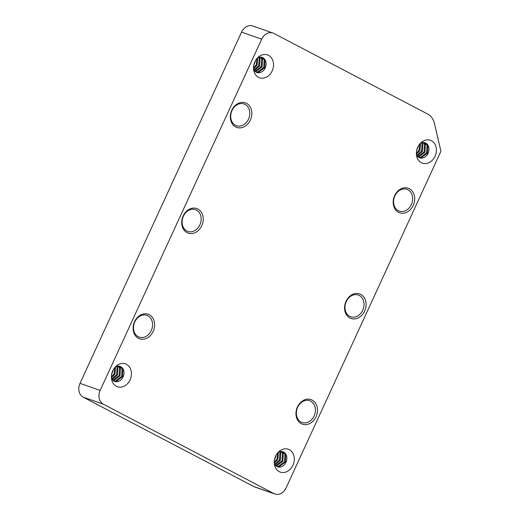 <?xml version="1.0" encoding="UTF-8"?>
<svg xmlns="http://www.w3.org/2000/svg" width="520" height="520" viewBox="0 0 520 520"><rect width="100%" height="100%" fill="white"/><g stroke="black" fill="none" stroke-linecap="round" stroke-linejoin="round"><path stroke-width="0.78" d="M255.242 69.375L255.723 68.335M253.981 69.121L253.734 69.654M274.326 463.625A7.982 6.415 109.2 0 0 284.531 464.516A7.982 6.415 109.2 0 0 284.108 452.348L285.831 454.447L285.382 462.066L279.227 466.687L277.082 466.59M281.58 451.464L283.315 453.57L282.867 461.188L276.712 465.81L275.971 465.862M280.085 451.555L280.793 452.693L280.345 460.304L274.983 464.782M278.414 452.127L277.823 459.426L274.287 463.157M276.413 454.662L274.469 459.882M274.261 462.312L276.959 459.128L277.843 452.699M274.677 464.308L279.481 460.005L279.929 452.387L279.533 451.685M275.613 465.53L281.996 460.882L282.445 453.265L281.079 451.451M276.692 466.375L278.363 466.388L284.518 461.76L284.967 454.149L282.49 451.613M272.942 33.027L252.792 26A10.764 8.652 109.2 0 0 241.547 32.13L79.995 383.37A10.764 8.652 109.2 0 0 83.206 397.163L253.767 486.564A10.764 8.652 109.2 0 0 254.709 486.974L274.865 494A10.764 8.652 109.2 0 0 286.104 487.871L440.921 151.268L434.473 123.52A17.94 14.424 109.2 0 0 427.59 114.003L273.884 33.436A10.764 8.652 109.2 0 0 272.942 33.027A10.764 8.652 109.2 0 0 261.703 39.163L100.152 390.397A10.764 8.652 109.2 0 0 103.363 404.19L273.917 493.591A10.764 8.652 109.2 0 0 274.865 494M111.462 378.261A7.982 6.415 109.2 0 0 121.667 379.151A7.982 6.415 109.2 0 0 121.245 366.984L122.967 369.076L122.519 376.695L116.363 381.316L114.218 381.219M118.716 366.093L120.452 368.199L119.997 375.817L113.841 380.438L113.106 380.49M117.221 366.184L117.93 367.322L117.481 374.94L112.119 379.412M115.551 366.762L114.959 374.056L111.423 377.793M113.549 369.291L111.605 374.51M111.397 376.942L114.095 373.757L114.978 367.328M111.813 378.937L116.617 374.634L117.065 367.016L116.669 366.321M112.749 380.166L119.132 375.512L119.581 367.9L118.216 366.08M113.822 381.004L115.499 381.017L121.654 376.389L122.103 368.778L119.626 366.249M121.245 366.984A7.982 6.415 109.2 0 0 120.731 366.672A7.982 6.415 109.2 0 0 120.035 366.373A7.982 6.415 109.2 0 0 115.46 366.808M126.464 364.332A12.11 9.737 -70.8 0 1 127.517 383.663A12.11 9.737 -70.8 0 1 111.748 379.964A12.11 9.737 -70.8 0 1 116.74 365.657A12.11 9.737 -70.8 0 1 126.464 364.332M138.216 336.687A11.531 9.269 109.2 0 0 139.23 337.123A11.531 9.269 109.2 0 0 151.535 329.927A11.531 9.269 109.2 0 0 147.829 315.789A11.531 9.269 109.2 0 0 146.822 315.347A11.531 9.269 109.2 0 0 134.517 322.543A11.531 9.269 109.2 0 0 138.216 336.687M149.279 314.736A13.007 10.459 -70.8 0 1 149.195 336.642A13.007 10.459 -70.8 0 1 133.094 328.198A13.007 10.459 -70.8 0 1 149.279 314.736M186.836 230.99A11.531 9.269 109.2 0 0 187.844 231.426A11.531 9.269 109.2 0 0 200.148 224.231A11.531 9.269 109.2 0 0 196.443 210.093A11.531 9.269 109.2 0 0 195.436 209.651A11.531 9.269 109.2 0 0 183.131 216.847A11.531 9.269 109.2 0 0 186.836 230.99M197.893 209.04A13.007 10.459 -70.8 0 1 197.815 230.945A13.007 10.459 -70.8 0 1 181.708 222.502A13.007 10.459 -70.8 0 1 197.893 209.04M349.7 316.355A11.531 9.269 109.2 0 0 350.707 316.797A11.531 9.269 109.2 0 0 363.012 309.601A11.531 9.269 109.2 0 0 359.307 295.464A11.531 9.269 109.2 0 0 358.3 295.022A11.531 9.269 109.2 0 0 345.995 302.218A11.531 9.269 109.2 0 0 349.7 316.355M360.757 294.411A13.007 10.459 -70.8 0 1 360.678 316.316A13.007 10.459 -70.8 0 1 344.572 307.873A13.007 10.459 -70.8 0 1 360.757 294.411M301.087 422.051A11.531 9.269 109.2 0 0 302.094 422.494A11.531 9.269 109.2 0 0 314.399 415.298A11.531 9.269 109.2 0 0 310.694 401.161A11.531 9.269 109.2 0 0 309.686 400.719A11.531 9.269 109.2 0 0 297.382 407.914A11.531 9.269 109.2 0 0 301.087 422.051M312.143 400.107A13.007 10.459 -70.8 0 1 312.058 422.012A13.007 10.459 -70.8 0 1 295.958 413.569A13.007 10.459 -70.8 0 1 312.143 400.107M398.313 210.659A11.531 9.269 109.2 0 0 399.321 211.1A11.531 9.269 109.2 0 0 411.632 203.905A11.531 9.269 109.2 0 0 407.927 189.768A11.531 9.269 109.2 0 0 406.913 189.326A11.531 9.269 109.2 0 0 394.609 196.521A11.531 9.269 109.2 0 0 398.313 210.659M409.37 188.714A13.007 10.459 -70.8 0 1 409.292 210.619A13.007 10.459 -70.8 0 1 393.185 202.176A13.007 10.459 -70.8 0 1 409.37 188.714M235.45 125.294A11.531 9.269 109.2 0 0 236.457 125.73A11.531 9.269 109.2 0 0 248.761 118.534A11.531 9.269 109.2 0 0 245.056 104.397A11.531 9.269 109.2 0 0 244.049 103.955A11.531 9.269 109.2 0 0 231.744 111.15A11.531 9.269 109.2 0 0 235.45 125.294M246.506 103.344A13.007 10.459 -70.8 0 1 246.428 125.249A13.007 10.459 -70.8 0 1 230.321 116.805A13.007 10.459 -70.8 0 1 246.506 103.344M416.435 154.667A7.982 6.415 109.2 0 0 426.641 155.558A7.982 6.415 109.2 0 0 426.218 143.39L427.941 145.49L427.492 153.108L421.337 157.729L419.192 157.631M423.683 142.506L425.418 144.612L424.97 152.224L418.815 156.852L418.074 156.904M422.188 142.597L422.897 143.734L422.448 151.346L417.085 155.818M420.524 143.169L419.933 150.469L416.397 154.2M418.516 145.704L416.572 150.923M416.371 153.355L419.062 150.169L419.946 143.741M416.78 155.35L421.584 151.047L422.032 143.429L421.642 142.727M417.723 156.572L424.106 151.924L424.554 144.306L423.189 142.493M418.795 157.417L420.466 157.43L426.621 152.802L427.07 145.184L424.593 142.656M426.218 143.39A7.982 6.415 109.2 0 0 425.704 143.084A7.982 6.415 109.2 0 0 425.003 142.779A7.982 6.415 109.2 0 0 420.426 143.221M431.438 140.745A12.11 9.737 -70.8 0 1 432.49 160.076A12.11 9.737 -70.8 0 1 416.722 156.37A12.11 9.737 -70.8 0 1 421.707 142.064A12.11 9.737 -70.8 0 1 431.438 140.745M253.572 69.303A7.982 6.415 109.2 0 0 263.77 70.187A7.982 6.415 109.2 0 0 263.347 58.019L265.077 60.118L264.622 67.736L258.466 72.358L256.328 72.261M260.819 57.135L262.555 59.241L262.106 66.859L255.951 71.481L255.21 71.532M259.324 57.226L260.033 58.364L259.584 65.975L254.222 70.454M257.654 57.798L257.069 65.098L253.533 68.829M255.651 60.333L253.708 65.552M253.5 67.984L256.197 64.799L257.082 58.37M253.916 69.979L258.719 65.676L259.168 58.058L258.772 57.356M254.858 71.207L261.242 66.553L261.69 58.936L260.325 57.122M255.931 72.046L257.601 72.059L263.757 67.431L264.206 59.82L261.729 57.285M263.347 58.019A7.982 6.415 109.2 0 0 262.834 57.714A7.982 6.415 109.2 0 0 262.139 57.408A7.982 6.415 109.2 0 0 257.562 57.85M268.574 55.373A12.11 9.737 -70.8 0 1 269.627 74.705A12.11 9.737 -70.8 0 1 253.858 71A12.11 9.737 -70.8 0 1 258.843 56.693A12.11 9.737 -70.8 0 1 268.574 55.373M289.334 449.703A12.11 9.737 -70.8 0 1 290.387 469.034A12.11 9.737 -70.8 0 1 274.619 465.329A12.11 9.737 -70.8 0 1 279.604 451.022A12.11 9.737 -70.8 0 1 289.334 449.703M284.108 452.348A7.982 6.415 109.2 0 0 283.595 452.043A7.982 6.415 109.2 0 0 282.9 451.737A7.982 6.415 109.2 0 0 278.324 452.179M255.314 70.837L255.873 71.025L255.32 70.831M257.849 71.708L258.408 71.903L257.855 71.702M261.703 39.163L241.547 32.13M273.917 493.591L253.767 486.564M83.206 397.163L103.363 404.19M100.152 390.397L79.995 383.37"/></g></svg>
